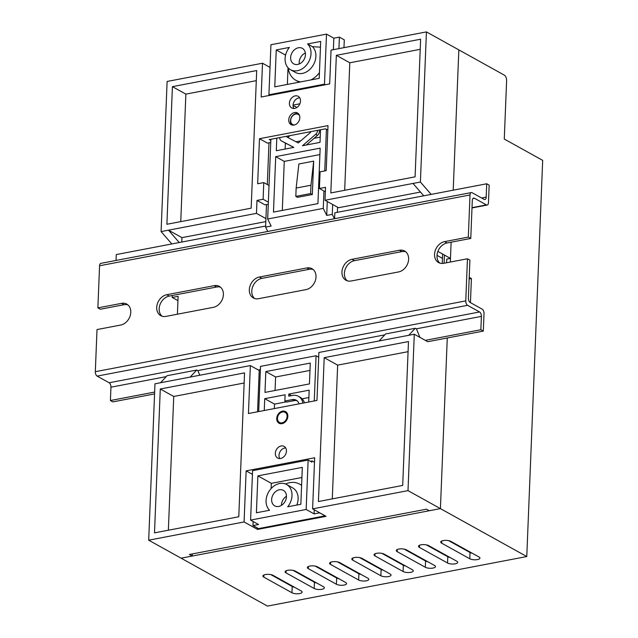 <?xml version="1.0" encoding="UTF-8"?>
<svg xmlns="http://www.w3.org/2000/svg" width="638" height="638" viewBox="0 0 638 638"><rect width="100%" height="100%" fill="white"/><g stroke="black" fill="none" stroke-linecap="round" stroke-linejoin="round"><path stroke-width="0.96" d="M280.632 458.483A6.667 5.176 -61 0 0 286.143 452.98A6.667 5.176 -61 0 0 284.117 446.401A6.667 5.176 -61 0 0 281.135 445.97A6.667 5.176 -61 0 0 275.632 451.473A6.667 5.176 -61 0 0 277.65 458.052A6.667 5.176 -61 0 0 280.632 458.483M279.763 458.57A6.667 5.176 119 0 1 279.787 452.222A6.667 5.176 119 0 1 284.803 448.012A6.667 5.176 119 0 1 285.672 447.916M282.036 423.664A6.667 5.176 -61 0 0 287.539 418.161A6.667 5.176 -61 0 0 285.521 411.582A6.667 5.176 -61 0 0 282.538 411.151A6.667 5.176 -61 0 0 277.028 416.646A6.667 5.176 -61 0 0 279.053 423.233A6.667 5.176 -61 0 0 282.036 423.664M294.022 125.072A6.667 5.176 -61 0 0 299.533 119.569A6.667 5.176 -61 0 0 297.507 112.99A6.667 5.176 -61 0 0 294.525 112.559A6.667 5.176 -61 0 0 289.022 118.062A6.667 5.176 -61 0 0 291.04 124.641A6.667 5.176 -61 0 0 294.022 125.072M294.692 108.388A6.667 5.176 -61 0 0 300.203 102.893A6.667 5.176 -61 0 0 298.177 96.306A6.667 5.176 -61 0 0 295.195 95.883A6.667 5.176 -61 0 0 289.692 101.378A6.667 5.176 -61 0 0 291.71 107.966A6.667 5.176 -61 0 0 294.692 108.388M293.823 108.476A6.667 5.176 119 0 1 293.847 102.128A6.667 5.176 119 0 1 298.871 97.917A6.667 5.176 119 0 1 299.74 97.829M252.425 474.361L246.132 470.868L314.67 457.773L312.612 508.861L408.001 490.63L440.419 508.614L429.302 510.743L426.495 509.18L189.406 554.486L192.221 556.049L192.301 553.936M192.221 556.049L181.104 558.178L148.694 540.187L244.083 521.956L246.132 470.868M526.773 556.543L267.458 606.1L181.104 558.178L440.419 508.614L447.27 337.981L440.419 508.614L526.773 556.543L542.683 160.369L504.275 139.052L506.62 80.667A4.442 2.345 79.2 0 0 504.339 75.14L458.842 49.892L453.211 190.18L458.842 49.892L426.431 31.9L331.042 50.131L329.679 83.913L261.149 97.008L262.505 63.226L167.116 81.457L161.087 231.586L171.845 243.955L179.254 242.536L168.496 230.174L256.476 213.355L265.934 218.611M450.324 262.043L451.122 242.201L450.468 258.398L446.76 259.108L446.616 262.752M313.681 161.151L298.863 163.982L296.152 188.05L295.817 196.392L297.523 197.341L312.341 194.51L313.681 161.151L310.969 185.219L310.634 193.561L312.341 194.51M420.482 192.054L338.467 207.725L325.005 200.26L325.532 187.333L319.415 188.497L320.085 171.821L326.201 170.649L328.004 125.614L259.475 138.709L257.664 183.752L263.781 182.58L263.111 199.263L256.994 200.428L256.476 213.355M285.338 143.805L286.462 143.59M296.016 141.764L300.729 140.862M314.071 138.318L320.228 137.138M265.815 221.609L181.95 237.639L181.774 242.057M172.276 295.49L172.196 297.436L177.946 300.634M177.404 314.207L178.122 296.303L172.196 297.436M244.553 372.887L160.282 388.997L154.5 532.866L238.779 516.764L244.553 372.887M402.698 485.43L408.48 341.561L324.2 357.663L318.426 501.54L402.698 485.43M148.694 540.187L154.97 383.805L250.359 365.574L248.437 413.528L316.966 400.433L318.896 352.471L408.727 335.301L414.285 334.24L408.001 490.63M408.727 335.301L415.266 328.275L416.486 328.953L419.9 337.358M379.092 340.971L385.631 333.937L415.266 328.275M190.164 377.074L196.703 370.048L197.924 370.726L199.782 375.24M160.529 382.736L167.06 375.71L196.703 370.048M483.309 331.09L480.861 329.734L481.395 316.384A3.557 1.874 79.2 0 0 479.577 311.966L467.59 305.315A3.557 1.874 -100.8 0 1 465.764 300.889L467.455 258.773L469.903 260.129L468.38 298.082A3.557 1.874 79.2 0 0 470.198 302.5L482.184 309.151A3.557 1.874 -100.8 0 1 484.011 313.577L483.309 331.09L427.739 341.713L414.285 334.24M437.883 251.412L450.468 258.398M325.005 200.26L412.993 183.441L423.744 195.81L431.152 194.391L420.402 182.029L426.431 31.9M312.612 508.861L326.066 516.325L257.537 529.42L257.585 528.12M270.839 140.456L269.26 139.578L325.563 128.82L327.828 130.072M259.475 138.709L267.426 143.119L270.759 142.481M181.95 237.639L168.496 230.174L161.087 231.586M412.993 183.441L420.402 182.029M172.419 86.648L166.893 224.273L251.173 208.163L256.699 70.547L172.419 86.648L185.873 94.121L180.753 221.625M336.346 55.323L330.819 192.939L415.091 176.838L420.617 39.221L336.346 55.323L349.799 62.787L344.679 190.291M270.026 67.397L262.505 63.226M257.537 529.42L244.083 521.956M244.147 383.007L173.735 396.461L160.282 388.997M173.735 396.461L168.36 530.218M420.219 49.333L349.799 62.787M408.073 351.674L337.654 365.135L332.286 498.892M337.654 365.135L324.2 357.663M256.293 80.659L185.873 94.121M250.359 365.574L259.211 370.479M268.279 204.208L264.945 204.838L256.994 200.428M268.359 202.174L263.111 199.263M263.781 182.58L269.029 185.498M325.348 191.791L319.415 188.497M314.486 462.231L312.221 460.979L310.427 461.322M437.014 255.359L442.453 258.374M295.817 196.392L310.634 193.561M296.152 188.05L310.969 185.219M282.068 422.827A5.774 4.49 -61 0 0 287.1 416.486A5.774 4.49 -61 0 0 282.498 411.981A5.774 4.49 -61 0 0 277.466 418.329A5.774 4.49 -61 0 0 282.068 422.827M279.3 423.361A6.667 5.176 119 0 1 277.57 416.75A6.667 5.176 119 0 1 283.025 411.422A6.667 5.176 119 0 1 285.76 411.725M286.462 496.268A8.884 6.898 -61 0 0 281.414 505.36M279.38 489.761A8.884 6.898 -61 0 0 272.035 497.09A8.884 6.898 -61 0 0 274.731 505.87A8.884 6.898 -61 0 0 278.71 506.436A8.884 6.898 -61 0 0 286.055 499.107A8.884 6.898 -61 0 0 283.352 490.335A8.884 6.898 -61 0 0 279.38 489.761M297.109 400.784A8.884 6.898 -61 0 0 294.102 400.632L286.693 402.052L284.859 401.031L292.268 399.611A8.884 6.898 119 0 1 296.239 400.185A8.884 6.898 119 0 1 299.031 403.862M287.698 506.787L300.849 504.275L302.332 467.367L257.88 475.868L256.396 512.777L269.547 510.256A15.551 12.074 119 0 1 269.292 490.909A15.551 12.074 119 0 1 286.59 484.505A15.551 12.074 119 0 1 287.698 506.787M314.271 509.778L314.103 513.885L306.16 509.467L250.59 520.09L252.576 470.677L308.138 460.054L306.16 509.467M318.705 357.208L316.081 355.749L260.511 366.371L258.701 411.566M308.138 460.054L311.815 462.087L311.854 461.051M314.263 400.951L316.081 355.749M264.26 410.505L264.73 398.67L285.106 394.778L284.859 401.031M264.73 398.67L274.515 404.101L286.318 401.844M302.165 398.814L308.888 397.53M290.617 395.791L290.649 395.081L288.815 394.069L309.183 390.169L308.712 402.012M257.553 411.789L259.235 369.809L260.384 369.585M274.34 408.575L274.515 404.101M302.883 403.12A13.326 10.352 -61 0 0 298.393 396.302A13.326 10.352 -61 0 0 292.435 395.44L288.727 396.15L288.815 394.069M298.393 396.302L300.235 397.322A13.326 10.352 119 0 1 304.422 402.833M325.173 515.823L258.486 528.623L252.983 525.568L258.542 524.5L250.59 520.09M325.165 515.879L319.662 512.824L314.103 513.885M301.926 477.487L271.333 483.333L271.126 488.548M309.98 370.423L275.608 376.994L275.066 390.488M252.983 525.568L253.142 521.509M309.438 383.916L310.275 363.07L265.823 371.563L264.985 392.41L309.438 383.916M275.608 376.994L265.823 371.563M296.814 505.049A15.551 12.074 -61 0 0 292.706 487.903L286.59 484.505M271.333 483.333L257.88 475.868M285.513 483.995A22.21 17.258 119 0 1 299.605 484.106A22.21 17.258 119 0 1 301.607 485.47M299.573 115.63A5.774 4.49 -61 0 0 295.721 114.074A5.774 4.49 -61 0 0 290.729 119.896A5.774 4.49 -61 0 0 294.373 124.992M291.957 125.016A6.667 5.176 119 0 1 290.928 118.413A6.667 5.176 119 0 1 296.239 113.508A6.667 5.176 119 0 1 298.305 113.572M297.715 64.446A8.884 6.898 -61 0 0 305.052 57.117A8.884 6.898 -61 0 0 302.356 48.336A8.884 6.898 -61 0 0 298.385 47.77A8.884 6.898 -61 0 0 291.04 55.099A8.884 6.898 -61 0 0 293.735 63.88A8.884 6.898 -61 0 0 297.715 64.446M270.887 139.267L267.681 219.001L323.251 208.387L323.952 191.017M324.758 170.928L326.425 129.299M273.479 212.103L317.931 203.61L320.156 148.144L275.704 156.637L273.479 212.103M286.606 136.261A0.885 0.694 -61 0 0 286.909 136.995L298.305 142.96L310.355 132.529A0.885 0.694 -61 0 0 310.73 131.651M279.771 137.569A4.442 3.453 -61 0 0 281.318 140.838A4.442 3.453 -61 0 0 281.374 140.87L293.823 147.386L276.31 150.727L276.812 138.135M320.523 129.777L320.021 142.378L302.508 145.727L315.674 134.315A4.442 3.453 -61 0 0 317.572 130.343M289.389 47.419L276.238 49.931L274.755 86.84L319.207 78.338L320.691 41.43L307.54 43.95A15.551 12.074 119 0 1 307.803 63.298A15.551 12.074 119 0 1 290.497 69.702A15.551 12.074 119 0 1 289.389 47.419M285.577 55.115L276.238 49.931M320.459 47.164L312.429 46.662L307.54 43.95M266.501 204.543L265.599 227.104L271.15 226.043L267.681 219.001M269.914 95.333L268.925 94.783L270.935 44.74L326.496 34.117L324.487 84.16L268.925 94.783M285.13 149.045L285.369 143.024M293.065 105.087L299.892 103.779M323.251 208.387L326.72 215.421L327.278 201.52M326.496 34.117L333.841 38.192L333.379 49.684M325.484 84.71L324.487 84.16M333.841 38.192L339.392 37.124L344.289 39.843L343.97 47.659M288.025 67.724L287.355 84.431M319.901 154.579L284.269 161.39L282.299 210.42M337.566 207.23L337.358 212.318M334.424 218.722L332.278 214.36L326.72 215.421M467.455 258.773L443.745 263.303A11.548 8.972 119 0 1 438.577 262.561A11.548 8.972 119 0 1 435.068 251.149A11.548 8.972 119 0 1 444.622 241.619L468.324 237.089L470.015 194.965A3.557 1.874 -100.8 0 1 471.307 192.564A3.557 1.874 -100.8 0 1 472.112 192.716L484.098 199.367A3.557 1.874 79.2 0 0 484.896 199.527A3.557 1.874 79.2 0 0 486.188 197.118L486.722 183.776L334.838 212.805L334.607 218.69M339.392 37.124L338.93 48.624M332.669 204.511L332.278 214.36M299.286 63.959A8.884 6.898 119 0 1 305.363 53.01M267.306 184.542L268.981 142.824M265.599 227.104L267.745 231.466M284.269 161.39L275.704 156.637M290.497 69.702L295.394 72.421A15.551 12.074 -61 0 0 312.692 66.009A15.551 12.074 -61 0 0 312.429 46.662M319.439 72.684A22.21 17.258 119 0 1 310.905 79.925M300.697 81.879A22.21 17.258 119 0 1 295.833 80.284A22.21 17.258 119 0 1 288.216 67.931M306.368 144.986L317.509 135.336A4.442 3.453 -61 0 0 319.223 130.032M283.097 141.827A4.442 3.453 -61 0 0 283.152 141.859A4.442 3.453 -61 0 0 283.208 141.891L293.743 147.402M289.947 135.623L288.815 136.604A0.885 0.694 -61 0 0 288.575 137.872M293.105 106.363A4.442 3.453 119 0 1 295.458 106.554A4.442 3.453 119 0 1 296.558 107.678M293.647 108.165L294.182 108.46M471.307 192.564L100.86 263.358A3.557 1.874 -100.8 0 0 99.568 265.767L97.877 307.883L100.325 309.239L124.035 304.709A11.548 8.972 119 0 1 127.911 304.9M116.036 260.456L116.276 254.57L265.639 226.027M486.722 183.776L489.171 185.132L488.469 202.645A3.557 1.874 -100.8 0 1 487.177 205.053A3.557 1.874 -100.8 0 1 486.371 204.894L474.385 198.243A3.557 1.874 79.2 0 0 473.587 198.091A3.557 1.874 79.2 0 0 472.295 200.492L470.772 238.445L447.063 242.974A11.548 8.972 119 0 0 437.788 251.659A11.548 8.972 119 0 0 439.869 263.111M347.255 280.816A11.548 8.972 119 0 1 345.182 269.356A11.548 8.972 119 0 1 354.449 260.671L401.868 251.611A11.548 8.972 119 0 1 405.744 251.803M254.65 298.512A11.548 8.972 119 0 1 252.568 287.052A11.548 8.972 119 0 1 261.843 278.375L309.255 269.308A11.548 8.972 119 0 1 313.138 269.499M162.036 316.217A11.548 8.972 119 0 1 159.955 304.757A11.548 8.972 119 0 1 169.23 296.072L216.649 287.012A11.548 8.972 119 0 1 220.525 287.196M154.643 392.075L110.414 400.528L112.862 401.892L154.563 393.917M425.291 340.349L480.861 329.734M110.414 400.528L110.948 387.186A3.557 1.874 79.2 0 0 109.13 382.76L97.143 376.109A3.557 1.874 -100.8 0 1 95.317 371.691L97.008 329.567L120.718 325.037A11.548 8.972 119 0 0 130.264 315.507A11.548 8.972 119 0 0 126.755 304.095A11.548 8.972 119 0 0 121.587 303.353L124.035 304.709M398.551 271.94L351.139 280.999A11.548 8.972 119 0 1 345.963 280.257A11.548 8.972 119 0 1 342.454 268.845A11.548 8.972 119 0 1 352.009 259.315L399.42 250.256A11.548 8.972 119 0 1 404.596 250.997A11.548 8.972 119 0 1 408.105 262.409A11.548 8.972 119 0 1 398.551 271.94M305.937 289.636L258.526 298.704A11.548 8.972 119 0 1 253.358 297.954A11.548 8.972 119 0 1 249.849 286.55A11.548 8.972 119 0 1 259.395 277.02L306.814 267.952A11.548 8.972 119 0 1 311.982 268.694A11.548 8.972 119 0 1 315.491 280.106A11.548 8.972 119 0 1 305.937 289.636M213.331 307.341L165.912 316.4A11.548 8.972 119 0 1 160.744 315.658A11.548 8.972 119 0 1 157.235 304.246A11.548 8.972 119 0 1 166.781 294.716L214.201 285.657A11.548 8.972 119 0 1 219.368 286.398A11.548 8.972 119 0 1 222.877 297.802A11.548 8.972 119 0 1 213.331 307.341M97.877 307.883L121.587 303.353M468.324 237.089L470.772 238.445M277.036 578.068L277.721 577.94M299.262 573.825L299.948 573.69M321.488 569.575L322.174 569.447M343.715 565.324L344.4 565.196M365.941 561.081L366.627 560.946M388.167 556.83L388.861 556.703M410.394 552.58L411.087 552.452M432.62 548.337L433.314 548.202M454.846 544.086L455.54 543.959M273.12 575.899L273.806 575.763M295.346 571.648L296.032 571.52M317.572 567.405L318.266 567.27M339.799 563.155L340.493 563.019M362.025 558.904L362.719 558.776M384.251 554.661L384.945 554.526M406.478 550.411L407.172 550.283M428.704 546.16L429.398 546.032M450.93 541.917L451.624 541.782M442.628 254.052L442.246 263.454M383.414 570.26A5.551 1.906 2.3 0 1 381.117 569.503L359.696 557.612M405.64 566.01A5.551 1.906 2.3 0 1 403.344 565.252L381.923 553.369M427.867 561.767A5.551 1.906 2.3 0 1 425.57 561.009L404.149 549.119M450.093 557.516A5.551 1.906 2.3 0 1 447.796 556.759L426.375 544.868M472.319 553.266A5.551 1.906 2.3 0 1 470.023 552.508L448.602 540.625M338.961 578.754A5.551 1.906 2.3 0 1 336.665 577.996L315.244 566.113M316.735 583.004A5.551 1.906 2.3 0 1 314.438 582.247L293.017 570.356M294.501 587.255A5.551 1.906 2.3 0 1 292.212 586.489L270.791 574.607M361.188 574.511A5.551 1.906 2.3 0 1 358.891 573.745L337.47 561.863M470.445 302.635L471.418 278.551L469.209 277.331M361.993 558.378L390.129 573.985A5.551 1.906 2.3 0 1 391.046 575.093A5.551 1.906 2.3 0 1 387.051 576.752A5.551 1.906 2.3 0 1 380.862 575.755L352.734 560.14A5.551 1.906 2.3 0 1 351.817 559.04A5.551 1.906 2.3 0 1 355.805 557.373A5.551 1.906 2.3 0 1 361.993 558.378M384.22 554.127L412.355 569.742A5.551 1.906 2.3 0 1 413.272 570.851A5.551 1.906 2.3 0 1 409.285 572.509A5.551 1.906 2.3 0 1 403.088 571.512L374.961 555.897A5.551 1.906 2.3 0 1 374.043 554.789A5.551 1.906 2.3 0 1 378.031 553.13A5.551 1.906 2.3 0 1 384.22 554.127M406.446 549.876L434.582 565.491A5.551 1.906 2.3 0 1 435.499 566.6A5.551 1.906 2.3 0 1 431.511 568.259A5.551 1.906 2.3 0 1 425.315 567.262L397.187 551.647A5.551 1.906 2.3 0 1 396.27 550.538A5.551 1.906 2.3 0 1 400.257 548.879A5.551 1.906 2.3 0 1 406.446 549.876M428.672 545.634L456.808 561.241A5.551 1.906 2.3 0 1 457.725 562.349A5.551 1.906 2.3 0 1 453.738 564.008A5.551 1.906 2.3 0 1 447.541 563.011L419.413 547.396A5.551 1.906 2.3 0 1 418.496 546.295A5.551 1.906 2.3 0 1 422.484 544.629A5.551 1.906 2.3 0 1 428.672 545.634M450.899 541.383L479.034 556.998A5.551 1.906 2.3 0 1 479.951 558.106A5.551 1.906 2.3 0 1 475.964 559.765A5.551 1.906 2.3 0 1 469.775 558.768L441.64 543.153A5.551 1.906 2.3 0 1 440.722 542.045A5.551 1.906 2.3 0 1 444.71 540.386A5.551 1.906 2.3 0 1 450.899 541.383M317.541 566.871L345.668 582.486A5.551 1.906 2.3 0 1 346.594 583.587A5.551 1.906 2.3 0 1 342.598 585.253A5.551 1.906 2.3 0 1 336.409 584.249L308.282 568.641A5.551 1.906 2.3 0 1 307.356 567.533A5.551 1.906 2.3 0 1 311.352 565.874A5.551 1.906 2.3 0 1 317.541 566.871M295.314 571.114L323.442 586.729A5.551 1.906 2.3 0 1 324.359 587.837A5.551 1.906 2.3 0 1 320.372 589.496A5.551 1.906 2.3 0 1 314.183 588.499L286.055 572.884A5.551 1.906 2.3 0 1 285.13 571.776A5.551 1.906 2.3 0 1 289.126 570.117A5.551 1.906 2.3 0 1 295.314 571.114M273.088 575.364L301.216 590.979A5.551 1.906 2.3 0 1 302.133 592.088A5.551 1.906 2.3 0 1 298.145 593.747A5.551 1.906 2.3 0 1 291.957 592.75L263.821 577.135A5.551 1.906 2.3 0 1 262.904 576.026A5.551 1.906 2.3 0 1 266.899 574.367A5.551 1.906 2.3 0 1 273.088 575.364M339.767 562.62L367.895 578.235A5.551 1.906 2.3 0 1 368.82 579.344A5.551 1.906 2.3 0 1 364.824 581.003A5.551 1.906 2.3 0 1 358.636 580.006L330.508 564.391A5.551 1.906 2.3 0 1 329.591 563.282A5.551 1.906 2.3 0 1 333.578 561.623A5.551 1.906 2.3 0 1 339.767 562.62M444.096 263.239L444.423 255.048M469.145 278.989L471.418 278.551M283.671 581.752A7.776 6.037 -61 0 0 283.838 581.33M294.102 400.632L292.268 399.611M317.509 135.336L315.674 134.315M283.208 141.891L281.374 140.87M288.815 136.604L287.786 136.038M472.008 207.645L486.371 204.894M472.902 198.53L474.385 198.243M110.948 387.186L166.215 376.627M197.708 370.606L384.778 334.854M416.271 328.833L481.395 316.384M109.13 382.76L479.577 311.966M97.143 376.109L467.59 305.315M95.317 371.691L465.764 300.889M99.568 265.767L470.015 194.965M481.618 197.995L486.188 197.118M166.781 294.716L169.23 296.072M214.201 285.657L216.649 287.012M259.395 277.02L261.843 278.375M306.814 267.952L309.255 269.308M352.009 259.315L354.449 260.671M399.42 250.256L401.868 251.611M444.622 241.619L447.063 242.974M358.636 580.006L358.891 573.745M330.508 564.391L330.588 562.253M291.957 592.75L292.212 586.489M263.821 577.135L263.909 574.997M314.183 588.499L314.438 582.247M286.055 572.884L286.135 570.747M336.409 584.249L336.665 577.996M308.282 568.641L308.361 566.504M469.775 558.768L470.023 552.508M441.64 543.153L441.727 541.016M447.541 563.011L447.796 556.759M419.413 547.396L419.501 545.259M425.315 567.262L425.57 561.009M397.187 551.647L397.275 549.509M403.088 571.512L403.344 565.252M374.961 555.897L375.048 553.76M380.862 575.755L381.117 569.503M352.734 560.14L352.814 558.003M301.614 485.223L299.605 484.106M283.152 141.859L281.318 140.838M299.214 82.158L295.833 80.284M472 207.948L487.177 205.053"/></g></svg>
